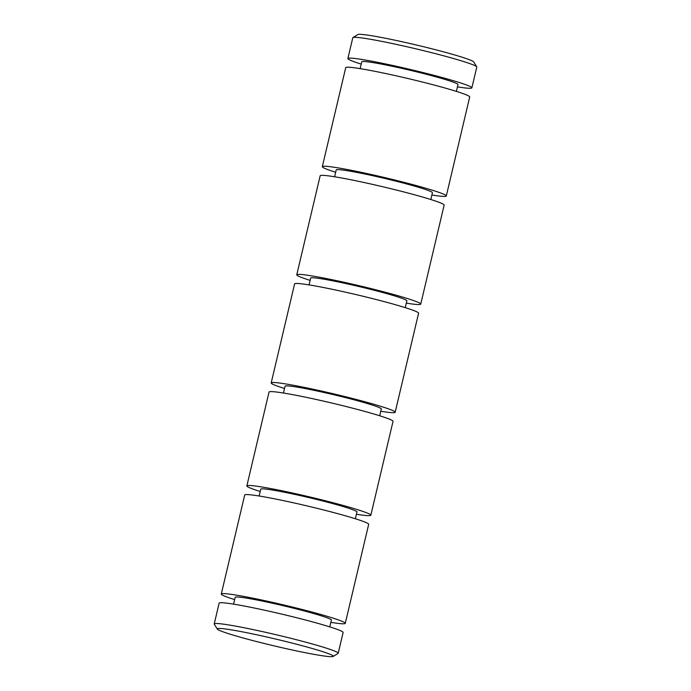 <?xml version="1.0" encoding="UTF-8"?>
<svg xmlns="http://www.w3.org/2000/svg" width="691" height="691" viewBox="0 0 691 691"><rect width="100%" height="100%" fill="white"/><g stroke="black" fill="none" stroke-linecap="round" stroke-linejoin="round"><path stroke-width="1.04" d="M345.275 623.351L368.683 524.331A63.702 3.74 -166.7 0 0 336.284 513.266A63.702 3.74 -166.7 0 0 244.7 495.015L221.293 594.035A63.702 3.74 13.3 0 1 312.876 612.286A63.702 3.74 13.3 0 1 345.275 623.351A63.702 3.74 13.3 0 1 330.851 622.358M234.638 599.615A63.702 3.74 13.3 0 1 221.293 594.035M355.338 518.751L356.953 511.936A49.432 2.902 -166.7 0 0 331.81 503.35A49.432 2.902 -166.7 0 0 260.74 489.193L259.125 496.008M233.567 604.141L235.173 597.318A49.432 2.902 13.3 0 1 306.243 611.483A49.432 2.902 13.3 0 1 331.395 620.06L329.78 626.884M356.409 514.225A63.702 3.74 -166.7 0 0 370.834 515.218L393.032 421.346A63.702 3.74 -166.7 0 0 360.624 410.29A63.702 3.74 -166.7 0 0 269.041 392.039L246.851 485.911A63.702 3.74 -166.7 0 0 260.196 491.482M370.834 515.218A63.702 3.74 -166.7 0 0 338.435 504.162A63.702 3.74 -166.7 0 0 246.851 485.911M217.302 629.06L214.279 624.18A63.702 3.74 13.3 0 1 214.219 623.938L219.133 603.148A63.702 3.74 13.3 0 1 310.717 621.399A63.702 3.74 13.3 0 1 343.125 632.455L338.21 653.254A63.702 3.74 13.3 0 1 338.054 653.436L333.157 656.45A59.625 3.498 13.3 0 1 247.585 639.192A59.625 3.498 13.3 0 1 217.302 629.06A59.625 3.498 13.3 0 1 244.502 632.265A59.625 3.498 13.3 0 1 302.978 645.921A59.625 3.498 13.3 0 1 333.157 656.45M214.219 623.938A63.702 3.74 13.3 0 1 305.802 642.189A63.702 3.74 13.3 0 1 338.21 653.254M379.687 415.775L381.294 408.96A49.432 2.902 -166.7 0 0 356.15 400.374A49.432 2.902 -166.7 0 0 285.081 386.209L283.465 393.032M380.75 411.249A63.702 3.74 -166.7 0 0 395.183 412.242L418.591 313.222A63.702 3.74 -166.7 0 0 386.183 302.157A63.702 3.74 -166.7 0 0 294.599 283.915L271.192 382.926A63.702 3.74 -166.7 0 0 284.537 388.506M395.183 412.242A63.702 3.74 -166.7 0 0 362.775 401.177A63.702 3.74 -166.7 0 0 271.192 382.926M405.246 307.642L406.852 300.827A49.432 2.902 -166.7 0 0 381.708 292.25A49.432 2.902 -166.7 0 0 310.639 278.084L309.032 284.899M406.317 303.124A63.702 3.74 -166.7 0 0 420.741 304.109L444.149 205.089A63.702 3.74 -166.7 0 0 411.75 194.033A63.702 3.74 -166.7 0 0 320.166 175.782L296.759 274.802A63.702 3.74 -166.7 0 0 310.104 280.373M420.741 304.109A63.702 3.74 -166.7 0 0 388.342 293.053A63.702 3.74 -166.7 0 0 296.759 274.802M430.804 199.518L432.419 192.703A49.432 2.902 -166.7 0 0 407.275 184.117A49.432 2.902 -166.7 0 0 336.206 169.951L334.591 176.775M431.875 194.992A63.702 3.74 -166.7 0 0 446.3 195.985L469.707 96.965A63.702 3.74 -166.7 0 0 437.308 85.9A63.702 3.74 -166.7 0 0 345.725 67.649L322.317 166.669A63.702 3.74 -166.7 0 0 335.662 172.249M446.3 195.985A63.702 3.74 -166.7 0 0 413.9 184.92A63.702 3.74 -166.7 0 0 322.317 166.669M456.362 91.385L457.978 84.57A49.432 2.902 -166.7 0 0 432.834 75.993A49.432 2.902 -166.7 0 0 361.764 61.827L360.149 68.642M457.433 86.859A63.702 3.74 -166.7 0 0 471.867 87.852L476.781 67.062A63.702 3.74 -166.7 0 0 476.721 66.82A63.702 3.74 -166.7 0 0 444.373 55.997A63.702 3.74 -166.7 0 0 352.946 37.564A63.702 3.74 -166.7 0 0 352.79 37.746L347.875 58.545A63.702 3.74 -166.7 0 0 361.22 64.116M471.867 87.852A63.702 3.74 -166.7 0 0 439.459 76.796A63.702 3.74 -166.7 0 0 347.875 58.545M476.721 66.82L473.698 61.94A59.625 3.498 -166.7 0 0 443.415 51.808A59.625 3.498 -166.7 0 0 357.843 34.55L352.946 37.564"/></g></svg>

